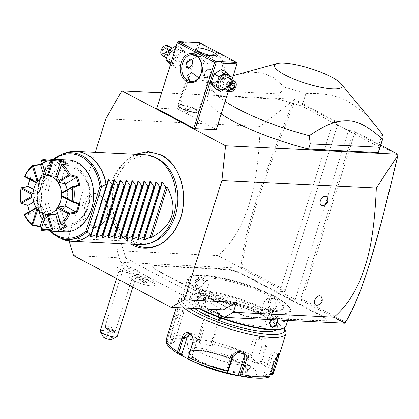 <?xml version="1.0" encoding="UTF-8"?>
<svg xmlns="http://www.w3.org/2000/svg" width="419" height="419" viewBox="0 0 419 419"><rect width="100%" height="100%" fill="white"/><g stroke="black" fill="none" stroke-linecap="round" stroke-linejoin="round"><path stroke-width="0.31" stroke-dasharray="2.1 1.57" d="M95.27 152.286L68.208 238.118L69.077 240.962M161.97 155.664A47.53 35.536 -87.2 0 0 115.309 182.522A47.53 35.536 -87.2 0 0 134.085 244.104A47.53 35.536 -87.2 0 0 134.352 244.246M99.57 194.741A17.038 12.738 92.8 0 1 103.472 198.061A17.038 12.738 92.8 0 1 102.215 223.929A17.038 12.738 92.8 0 1 89.577 226.443A17.038 12.738 92.8 0 1 82.842 204.367A17.038 12.738 92.8 0 1 99.57 194.741M161.498 92.725L294.201 99.188L293.824 100.125L260.209 126.397L105.808 118.876M294.201 99.188L338.29 122.584L333.074 122.327L348.55 130.539L353.772 130.796L380.766 145.121M216.194 129.314L179.044 109.6L177.52 109.155L198.302 43.257L199.224 42.958L199.821 43.702L236.971 63.416L216.225 129.686M177.52 109.155L156.638 108.139M378.865 151.154A89.944 19.793 17.5 0 0 378.231 146.645L301.9 106.148A89.944 19.793 17.5 0 0 277.551 99.109L207.986 95.721A89.944 19.793 17.5 0 0 207.295 97.061A89.944 19.793 17.5 0 0 221.174 113.989M326.804 197.066A5.059 3.169 -62.1 0 1 326.548 202.424A5.059 3.169 -62.1 0 1 322.258 205.65M321.158 296.626A5.059 3.169 -62.1 0 1 320.907 301.984A5.059 3.169 -62.1 0 1 316.617 305.21M260.209 126.397C258.12 178.761 250.95 200.816 244.418 217.409C237.678 233.524 228.842 246.257 217.906 255.611L117.247 250.703L120.415 240.663L125.747 258.141L73.54 255.6M125.747 258.141L223.275 309.887M136.165 274.754A8.935 1.964 -162.5 0 1 145.063 276.173A8.935 1.964 -162.5 0 1 152.464 280.101A8.935 1.964 -162.5 0 1 151.893 281.055A8.935 1.964 -162.5 0 1 141.109 278.965A8.935 1.964 -162.5 0 1 135.861 274.864A8.935 1.964 -162.5 0 1 136.165 274.754M120.195 265.258A12.58 2.771 -162.5 0 1 134.216 268.862A12.58 2.771 -162.5 0 1 140.737 273.853A12.58 2.771 -162.5 0 1 137.521 274.45A12.58 2.771 -162.5 0 1 124.459 271.24A12.58 2.771 -162.5 0 1 116.833 266.316A12.58 2.771 -162.5 0 1 120.195 265.258M120.415 240.663L68.208 238.118M117.247 250.703L120.803 262.357L209.081 309.196M344.596 323.238L300.475 299.831L295.254 299.575L279.777 291.362L284.993 291.619L338.29 122.584L284.993 291.619L240.878 268.207L120.803 262.357M196.401 268.108L196.228 267.526A23.16 5.096 -162.5 0 1 192.902 267.212L188.519 266.997A23.16 5.096 -162.5 0 1 185.816 267.018L155.968 265.562A12.366 2.724 17.5 0 0 152.804 267.044A12.366 2.724 17.5 0 0 156.277 269.679L159.388 271.334A23.16 5.096 -162.5 0 1 162.221 272.979L162.415 273.424A23.611 5.196 17.5 0 0 159.555 271.763L156.444 270.114A11.915 2.624 -162.5 0 1 153.097 267.573A11.915 2.624 -162.5 0 1 156.146 266.144L185.994 267.6A23.611 5.196 17.5 0 0 188.723 267.584L193.054 267.793A23.611 5.196 17.5 0 0 196.401 268.108L226.25 269.564A11.915 2.624 -162.5 0 1 242.36 274.298L245.471 275.953A23.611 5.196 17.5 0 0 248.928 277.64L253.416 280.023A23.611 5.196 17.5 0 0 256.276 281.683L308.944 309.625A23.611 5.196 17.5 0 0 312.396 311.317L316.89 313.7A23.611 5.196 17.5 0 0 319.749 315.36L322.86 317.01A11.915 2.624 -162.5 0 1 325.851 320.682A11.915 2.624 -162.5 0 1 323.159 320.98L293.31 319.524A23.611 5.196 17.5 0 0 290.582 319.54L286.25 319.33A23.611 5.196 17.5 0 0 282.898 319.016L253.055 317.56A11.915 2.624 -162.5 0 1 236.945 312.825L233.833 311.17A23.611 5.196 17.5 0 0 230.377 309.484L225.888 307.101A23.611 5.196 17.5 0 0 223.028 305.441L170.36 277.498A23.611 5.196 17.5 0 0 166.903 275.807L162.415 273.424M196.228 267.526L226.071 268.977A12.366 2.724 17.5 0 1 242.79 273.895L245.901 275.545A23.16 5.096 -162.5 0 0 249.326 277.221L253.877 279.635L253.416 280.023M256.276 281.683L256.706 281.28A23.16 5.096 -162.5 0 1 253.877 279.635M256.706 281.28L309.374 309.222A23.16 5.096 -162.5 0 0 312.799 310.898L317.351 313.312L316.89 313.7M319.749 315.36L320.179 314.957A23.16 5.096 -162.5 0 1 317.351 313.312M320.179 314.957L323.29 316.607A12.366 2.724 17.5 0 1 326.391 320.415A12.366 2.724 17.5 0 1 323.599 320.724L293.756 319.268A23.16 5.096 -162.5 0 0 291.048 319.288L286.25 319.33M282.898 319.016L283.344 318.765A23.16 5.096 -162.5 0 1 286.664 319.074M283.344 318.765L253.495 317.309A12.366 2.724 17.5 0 1 236.777 312.391L233.666 310.741A23.16 5.096 -162.5 0 0 230.241 309.065L225.689 306.65L225.888 307.101M223.028 305.441L222.861 305.006A23.16 5.096 -162.5 0 1 225.689 306.65M222.861 305.006L170.198 277.064A23.16 5.096 -162.5 0 0 166.772 275.393L162.221 272.979M217.906 255.611L240.909 267.841L240.878 268.207M240.941 267.898L242.36 267.416C244.89 234.305 260.733 186.476 295.175 100.565L337.934 123.254M285.297 290.194L242.36 267.416M279.777 291.362L333.074 122.327M295.254 299.575L348.55 130.539M302.324 299.229L300.475 299.831L353.772 130.796L354.961 132.289L397.725 154.978C375.922 247.357 361.419 295.94 345.261 322.012L302.324 299.229L354.961 132.289M344.999 323.107L345.261 322.012M398.05 154.548L397.725 154.978M294.264 99.481L295.175 100.565M240.909 267.841C243.355 234.347 259.225 186.476 293.824 100.125M188.519 266.997L188.723 267.584M166.772 275.393L166.903 275.807M230.241 309.065L230.377 309.484M291.048 319.288L290.582 319.54M312.799 310.898L312.396 311.317M249.326 277.221L248.928 277.64M192.902 267.212L193.054 267.793M209.076 292.074A46.095 10.145 17.5 0 0 255.48 308.19A46.095 10.145 17.5 0 0 283.616 307.426A46.095 10.145 17.5 0 0 270.229 295.049A46.095 10.145 17.5 0 0 223.825 278.934A46.095 10.145 17.5 0 0 195.689 279.698A46.095 10.145 17.5 0 0 209.076 292.074M208.746 293.117A46.095 10.145 17.5 0 0 255.15 309.238A46.095 10.145 17.5 0 0 283.286 308.468A46.095 10.145 17.5 0 0 269.899 296.097A46.095 10.145 17.5 0 0 223.495 279.981A46.095 10.145 17.5 0 0 195.359 280.746A46.095 10.145 17.5 0 0 208.746 293.117M274.675 296.333A53.292 11.727 -162.5 0 1 289.634 307.698A53.292 11.727 -162.5 0 1 262.902 312.522A53.292 11.727 -162.5 0 1 203.969 292.886A53.292 11.727 -162.5 0 1 190.603 276.472A53.292 11.727 -162.5 0 1 274.675 296.333M274.922 296.982A53.967 11.873 -162.5 0 1 290.074 308.489A53.967 11.873 -162.5 0 1 290.592 311.464A53.967 11.873 -162.5 0 1 257.654 312.359A53.967 11.873 -162.5 0 1 203.325 293.489A53.967 11.873 -162.5 0 1 187.654 279.007A53.967 11.873 -162.5 0 1 189.786 276.87A53.967 11.873 -162.5 0 1 274.922 296.982M200.402 308.772A53.967 11.873 -162.5 0 1 198.774 307.928A53.967 11.873 -162.5 0 1 183.627 296.416A53.967 11.873 -162.5 0 1 183.103 293.441A53.967 11.873 -162.5 0 1 216.042 292.546A53.967 11.873 -162.5 0 1 270.37 311.417A53.967 11.873 -162.5 0 1 286.041 325.898M270.868 309.845C275.953 313.045 279.719 301.099 274.429 298.548C268.841 295.322 265.07 307.274 270.868 309.845L270.7 309.411L272.051 309.798L276.221 305.315L274 298.951L272.596 298.569L268.034 303.026L270.7 309.411M202.833 295.06C208.625 297.631 204.86 309.583 199.271 306.357C193.976 303.806 197.742 291.86 202.833 295.06L205.666 301.879L201.099 306.341L199.701 305.954L197.48 299.59L201.649 295.107L203 295.495M270.774 319.639L272.245 317.99L275.781 316.518L278.232 320.006M197.915 288.387L201.45 286.921L204.21 282.228L201.476 277.09C196.59 276.655 192.834 288.602 197.915 288.387L201.618 286.774L204.168 282.437L202.66 277.949L201.654 277.677L196.783 282.102L197.391 287.879L198.355 288.136M199.297 308.719A53.292 11.727 -162.5 0 1 199.025 308.578A53.292 11.727 -162.5 0 1 184.061 297.207A53.292 11.727 -162.5 0 1 210.799 292.383A53.292 11.727 -162.5 0 1 269.726 312.019A53.292 11.727 -162.5 0 1 283.097 328.433M203.796 308.808A46.095 10.145 17.5 0 0 250.201 324.924A46.095 10.145 17.5 0 0 278.336 324.159A46.095 10.145 17.5 0 0 264.955 311.788A46.095 10.145 17.5 0 0 218.55 295.667A46.095 10.145 17.5 0 0 190.409 296.437A46.095 10.145 17.5 0 0 203.796 308.808M276.063 329.795A46.095 10.145 17.5 0 0 276.954 328.554A46.095 10.145 17.5 0 0 263.567 316.183A46.095 10.145 17.5 0 0 217.162 300.062A46.095 10.145 17.5 0 0 189.027 300.832A46.095 10.145 17.5 0 0 194.678 308.494M189.268 308.232A53.967 11.873 -162.5 0 1 183.653 296.327A53.967 11.873 -162.5 0 1 268.789 316.434A53.967 11.873 -162.5 0 1 283.941 327.946A53.967 11.873 -162.5 0 1 283.972 328.004L283.941 327.946M183.951 307.97A56.214 12.371 -162.5 0 1 178.714 299.878A56.214 12.371 -162.5 0 1 180.935 297.652A56.214 12.371 -162.5 0 1 269.621 318.602A56.214 12.371 -162.5 0 1 285.402 330.591M273.507 373.135A56.214 12.371 17.5 0 0 262.174 360.869L266.694 346.523C267.867 342.077 266.95 338.767 263.949 336.593C260.419 335.305 257.769 336.724 255.999 340.851L251.473 355.192A56.214 12.371 17.5 0 0 212.302 341.155L219.462 318.445C222.719 309.212 207.358 305.755 205.184 315.172L198.025 337.882A56.214 12.371 17.5 0 0 170.02 336.52L177.185 313.805L177.797 307.97L175.985 309.479L166.443 338.924A56.214 12.371 17.5 0 0 166.28 339.327M262.174 360.869L260.367 362.802A54.549 12.004 -162.5 0 1 271.135 375.021M212.302 341.155L211.527 342.512L212.024 343.659A54.549 12.004 -162.5 0 1 249.792 357.192L246.43 358.166L257.004 363.776L256.632 362.571L260.576 361.429L261.105 361.995M260.576 361.429L265.4 346.12C266.442 342.182 265.672 339.275 263.085 337.4L261.398 336.934L256.114 341.192L251.285 356.501L247.346 357.643L252.584 341.024A6.746 5.044 -87.2 0 1 257.559 336.75L261.398 336.934M178.143 353.704A54.549 12.004 -162.5 0 1 167.375 341.485L166.558 340.317L166.443 338.924M268.469 377.294L267.6 377.399A54.549 12.004 -162.5 0 1 244.298 376.744M270.082 374.932L266.573 374.633L263.038 377.006L263.525 376L268.867 376.456L269.05 377.048M268.867 376.456L273.696 361.147L277.813 353.95L278.106 354.17M266.573 374.633L271.868 357.292A6.746 1.137 -70.3 0 0 272.591 351.986L277.991 353.919M270.307 374.225L266.631 373.91M263.038 377.006L267.6 377.399M189.765 359.811L188.55 359.214M195.06 362.341A40.475 8.904 -162.5 0 1 191.3 360.455A40.475 8.904 -162.5 0 1 190.284 346.979A40.475 8.904 -162.5 0 1 245 363.069A40.475 8.904 -162.5 0 1 236.73 375.482M257.004 363.776L260.367 362.802M256.632 362.571L261.875 345.953A6.746 5.044 -87.2 0 0 257.559 336.75M249.792 357.192L251.112 356.695L251.473 355.192M246.43 358.166L247.346 357.643M170.02 336.52L169.899 338.075L170.91 339.107A54.549 12.004 -162.5 0 1 197.915 340.427L198.758 342.904L212.873 346.141L211.527 342.512M211.291 342.171L218.76 318.498L217.524 312.501L211.244 310.757L206.363 315.654L198.899 339.327L198.197 339.453L198.025 337.882M197.915 340.427L198.197 339.453M167.375 341.485L171.23 344.109L174.77 341.736L174.828 341.014L170.308 337.934L169.899 338.075M170.308 337.934L177.771 314.26L178.29 309.086L178.028 308.787L176.499 310.94L167.202 340.024L166.558 340.317M171.23 344.109L179.599 318.115A6.746 1.137 109.7 0 1 183.428 310.72A6.746 1.137 109.7 0 1 182.705 316.026L177.185 313.805M167.202 340.024L171.722 343.103M174.77 341.736L170.91 339.107M212.873 346.141L212.024 343.659M189.964 333.974A6.746 5.044 92.8 0 1 191.928 333.55A6.746 5.044 92.8 0 1 196.244 342.752L191.006 359.371L187.89 357.889M191.373 360.576L191.006 359.371M238.511 362.026A30.357 6.678 -162.5 0 1 247.325 370.171A30.357 6.678 -162.5 0 1 246.817 370.925A30.357 6.678 -162.5 0 1 227.009 370.291A30.357 6.678 -162.5 0 1 198.239 360.062A30.357 6.678 -162.5 0 1 189.409 352.824A30.357 6.678 -162.5 0 1 189.425 351.913A30.357 6.678 -162.5 0 1 207.95 351.41A30.357 6.678 -162.5 0 1 238.511 362.026M244.832 353.505A35.751 7.867 17.5 0 0 206.787 340.595A35.751 7.867 17.5 0 0 187 342.663A35.751 7.867 17.5 0 0 197.401 351.19A35.751 7.867 17.5 0 0 231.283 363.242A35.751 7.867 17.5 0 0 254.616 363.985A35.751 7.867 17.5 0 0 244.832 353.505M212.286 345.078L220.164 320.09A6.746 6.18 138.6 0 0 219.027 314.208A6.746 6.18 138.6 0 0 212.768 312.469A6.746 6.18 138.6 0 0 207.772 317.251L199.889 342.234L198.899 339.327M198.758 342.904L199.889 342.234M174.828 341.014L182.705 316.026M224.935 372.601L226.066 371.936L227.884 372.219M226.066 371.936L231.304 355.317A6.746 6.18 -41.4 0 1 236.306 350.535A6.746 6.18 -41.4 0 1 242.564 352.274A6.746 6.18 -41.4 0 1 243.235 353.222M263.525 376L268.762 359.376A6.746 1.137 -70.3 0 1 272.591 351.986M269.077 298.71L271.297 305.079L267.128 309.557L265.777 309.175L263.111 302.785L267.673 298.328L269.077 298.71M206.761 280.384L207.766 280.657L208.803 286.664L203.466 290.844L202.497 290.592L201.89 284.815L206.761 280.384M207.918 295.735L206.572 295.348L202.403 299.826L204.624 306.195L206.022 306.577L210.584 302.12L207.918 295.735M269.511 322.572L272.083 318.131L275.341 316.769L276.31 317.026L277.572 319.975M271.957 319.697L271.198 314.313L270.234 314.061L264.897 318.241L265.929 324.248L266.934 324.521L269.412 323.541M136.824 276.985A12.591 2.771 -162.5 0 1 154.841 284.401A12.591 2.771 -162.5 0 1 154.967 285.098A12.591 2.771 -162.5 0 1 154.04 285.753A12.591 2.771 17.5 0 1 140.15 283.291A12.591 2.771 17.5 0 1 130.948 277.525A12.591 2.771 -162.5 0 1 132.383 276.786L132.383 276.786C134.651 275.639 136.185 275.105 136.976 275.163C138.008 275.178 137.956 275.786 136.824 276.985L136.793 277.001A12.591 2.771 -162.5 0 1 149.258 280.746A12.591 2.771 -162.5 0 1 154.957 285.119A12.591 2.771 -162.5 0 1 142.114 283.972A12.591 2.771 -162.5 0 1 130.938 277.546L130.938 277.546A12.591 2.771 17.5 0 1 131.446 277.022A12.591 2.771 17.5 0 1 131.875 276.87A12.591 2.771 -162.5 0 1 132.378 276.765A10.433 2.294 -162.5 0 0 134.96 277.09A10.433 2.294 -162.5 0 0 136.793 277.001M118.76 271.973A8.993 1.98 17.5 0 1 121.143 271.392A8.993 1.98 -162.5 0 1 130.828 273.827A8.993 1.98 -162.5 0 1 135.918 277.383A8.993 1.98 -162.5 0 1 135.489 277.771A8.993 1.98 -162.5 0 1 133.53 277.965A8.993 1.98 17.5 0 1 124.872 275.927A8.993 1.98 17.5 0 1 118.886 272.539A8.993 1.98 17.5 0 1 118.76 271.973L116.702 278.499M103.174 336.74A4.499 0.99 -162.5 0 1 106.232 336.499L109.118 331.707A8.993 1.98 17.5 0 0 102.55 330.376A8.993 1.98 17.5 0 0 100.162 330.958M106.232 336.499L111.595 339.343L117.31 336.054A8.993 1.98 17.5 0 1 117.32 336.368M109.118 331.707C114.775 330.413 117.503 331.858 117.31 336.054M114.235 332.922A3.373 2.31 -21 0 0 110.323 333.309A3.373 2.31 -21 0 0 108.804 336.274A3.373 2.31 -21 0 0 109.673 337.206A3.373 2.31 -21 0 0 113.586 336.818A3.373 2.31 -21 0 0 115.105 333.854A3.373 2.31 -21 0 0 114.235 332.922M105.269 327.454A5.62 1.236 -162.5 0 1 104.991 326.862A5.62 1.236 -162.5 0 1 106.484 326.495A5.62 1.236 -162.5 0 1 112.533 328.019A5.62 1.236 -162.5 0 1 115.712 330.24A5.62 1.236 -162.5 0 1 115.141 330.57A5.62 1.236 -162.5 0 1 114.219 330.607A5.62 1.236 -162.5 0 1 105.269 327.454L106.148 328.192A3.373 2.31 -21 0 0 106.159 329.386A3.373 2.31 -21 0 0 107.023 330.319A3.373 2.31 -21 0 0 110.16 330.319C107.777 329.591 106.442 328.884 106.148 328.192L112.9 329.449L113.68 330.156L112.9 330.958L110.16 330.319M124.988 267.804A5.62 1.236 -162.5 0 1 131.042 269.323A5.62 1.236 -162.5 0 1 134.221 271.549A5.62 1.236 -162.5 0 1 132.729 271.91A5.62 1.236 -162.5 0 1 126.674 270.386A5.62 1.236 -162.5 0 1 123.495 268.165A5.62 1.236 -162.5 0 1 124.988 267.804M143.481 282.532L139.459 280.924L138.93 279.719L142.418 280.128L146.435 281.741L146.969 282.94L146.608 282.27L143.56 281.908L140.051 280.505L139.59 279.457L142.633 279.813L146.142 281.217L146.969 282.94L143.481 282.532L144.492 278.954L140.983 277.551L140.522 276.498L143.565 276.854L147.074 278.263L147.54 279.311L144.492 278.954M146.435 281.741L146.142 281.217L146.336 281.715L142.434 280.149L138.93 279.719L139.59 279.457L140.522 276.498M142.418 280.128L143.565 276.854M139.459 280.924L140.051 280.505L140.983 277.551M147.54 279.311L146.608 282.27M147.074 278.263L146.142 281.217M198.302 43.257L177.415 42.24M181.637 50.474A8.364 5.238 -62.1 0 1 184.732 58.524A8.364 5.238 -62.1 0 1 176.729 66.034A8.364 5.238 -62.1 0 1 173.634 57.984A8.364 5.238 -62.1 0 1 181.637 50.474M199.821 43.702L179.044 109.6M209.16 82.847A14.618 10.925 -87.2 0 0 223.51 74.587A14.618 10.925 -87.2 0 0 217.739 55.654A14.618 10.925 -87.2 0 0 203.388 63.908A14.618 10.925 -87.2 0 0 209.16 82.847M231.927 79.877L228.491 90.782M236.971 63.416L237.154 63.08M220.336 71.01A8.364 5.238 -62.1 0 1 223.432 79.06A8.364 5.238 -62.1 0 1 215.429 86.571A8.364 5.238 -62.1 0 1 212.339 78.521A8.364 5.238 -62.1 0 1 220.336 71.01M199.402 42.623L199.224 42.958M194.138 54.989L194.992 54.842L197.642 55.732L207.787 63.714L214.104 61.865L211.815 56.424L207.861 55.47L197.616 56.937M216.66 56.659A13.492 10.087 -87.2 0 0 213.36 55.737A13.492 10.087 -87.2 0 0 202.88 66.464A13.492 10.087 -87.2 0 0 208.746 81.763A13.492 10.087 -87.2 0 0 212.045 82.69A13.492 10.087 -87.2 0 0 222.526 71.963A13.492 10.087 -87.2 0 0 216.66 56.659M198.721 77.766L203.896 81.527L206.551 82.423L207.814 81.82L204.441 80.259L193.678 81.794L192.253 81.647M208.62 68.747L204.907 72.665L205.069 77.337L205.849 77.531L210.715 74.221L209.495 68.994L208.62 68.747M195.322 108.725A10.679 2.352 -162.5 0 1 198.423 111.59A10.679 2.352 -162.5 0 1 198.004 112.014A10.679 2.352 -162.5 0 1 181.155 108.034A10.679 2.352 17.5 0 1 178.154 105.756A10.679 2.352 17.5 0 1 178.049 105.169A10.679 2.352 17.5 0 1 184.57 104.991A10.679 2.352 17.5 0 1 195.322 108.725M194.741 109.27A10.072 2.215 17.5 0 0 184.601 105.745A10.072 2.215 17.5 0 0 178.452 105.913A10.072 2.215 17.5 0 0 178.552 106.468A10.072 2.215 17.5 0 0 181.38 108.621A10.072 2.215 17.5 0 0 197.27 112.371A10.072 2.215 17.5 0 0 197.668 111.973A10.072 2.215 17.5 0 0 194.741 109.27M181.39 108.579A10.072 2.215 -162.5 0 1 178.468 105.871A10.072 2.215 -162.5 0 1 184.617 105.708A10.072 2.215 -162.5 0 1 194.756 109.228A10.072 2.215 17.5 0 1 197.679 111.931A10.072 2.215 17.5 0 1 191.53 112.098A10.072 2.215 17.5 0 1 181.39 108.579M191.054 109.584L188.822 108.401L185.837 107.72L185.093 108.217L187.324 109.406L190.31 110.087L191.054 109.584L189.734 113.769L187.503 112.585L184.517 111.899L183.773 112.402L186.005 113.591L188.99 114.272L189.734 113.769M188.822 108.401L187.503 112.585M190.31 110.087L188.99 114.272M187.324 109.406L186.005 113.591M185.093 108.217L183.773 112.402M185.837 107.72L184.517 111.899M209.364 69.14A4.724 2.959 117.9 0 0 207.19 69.936A4.724 2.959 117.9 0 0 204.561 74.896A4.724 2.959 117.9 0 0 205.766 77.704A4.724 2.959 117.9 0 0 206.593 77.924A4.724 2.959 117.9 0 0 210.877 74.31A4.724 2.959 117.9 0 0 210.191 69.36A4.724 2.959 117.9 0 0 209.364 69.14M206.504 77.635A4.499 2.818 -62.1 0 1 204.566 74.75A4.499 2.818 -62.1 0 1 207.075 70.025A4.499 2.818 -62.1 0 1 209.139 69.266A4.499 2.818 -62.1 0 1 210.804 73.597A4.499 2.818 -62.1 0 1 206.504 77.635M191.645 59.577A4.724 2.959 117.9 0 0 191.305 59.341A4.724 2.959 117.9 0 0 190.477 59.121A4.724 2.959 117.9 0 0 186.188 62.735A4.724 2.959 117.9 0 0 186.879 67.684A4.724 2.959 117.9 0 0 187.214 67.826M191.095 59.508A4.499 2.818 117.9 0 0 190.566 59.409A4.499 2.818 117.9 0 0 187.262 61.457M186.209 66.464A4.499 2.818 117.9 0 0 186.371 66.804M189.933 67.061A4.724 2.959 117.9 0 0 192.504 62.222M221.494 69.423L225.935 74.545L222.892 84.209L215.403 88.749M230.136 78.929A8.364 5.238 -62.1 0 1 224.867 88.859M221.442 87.042A5.62 3.525 117.9 0 0 222.426 87.304A5.62 3.525 117.9 0 0 227.533 82.999A5.62 3.525 117.9 0 0 226.71 77.106M230.654 79.201L227.957 86.901L225.165 89.017M231.005 77.237L225.935 74.545M227.957 86.901L222.892 84.209M233.137 90.666A5.62 3.525 117.9 0 0 236.274 84.764M230.256 89.739L230.387 89.011M229.947 86.461L230.246 89.006L226.464 87L227.575 83.931L230.618 84.481L228.669 87.105L230.288 87.964M232.283 83.313L229.989 86.272L226.208 84.266L228.151 81.642L227.575 83.931L228.669 87.105L226.464 87L226.208 84.266L227.575 83.931L230.356 81.752L234.142 83.758L231.937 83.648L228.151 81.642L230.356 81.752L230.618 84.481L231.309 84.848M226.208 84.266L228.151 81.642M183.061 63.08L175.571 67.621L171.13 62.499L174.178 52.836L181.668 48.295L186.109 53.417L183.061 63.08L177.996 60.388L170.324 64.746M175.571 67.621L170.507 64.929M186.109 53.417L181.045 50.73L177.996 60.388M181.668 48.295L176.598 45.608L181.045 50.73M176.315 45.729L176.598 45.608M170.538 62.75A8.364 5.238 -62.1 0 1 167.443 54.7A8.364 5.238 -62.1 0 1 175.446 47.19A8.364 5.238 -62.1 0 1 178.536 55.24A8.364 5.238 -62.1 0 1 170.538 62.75M174.639 49.741A5.62 3.525 -62.1 0 1 175.624 50.002A5.62 3.525 -62.1 0 1 176.446 55.895A5.62 3.525 -62.1 0 1 171.34 60.2A5.62 3.525 -62.1 0 1 170.355 59.938A5.62 3.525 -62.1 0 1 169.533 54.046A5.62 3.525 -62.1 0 1 174.639 49.741M167.495 45.692A5.62 3.525 -62.1 0 1 168.318 51.584A5.62 3.525 -62.1 0 1 163.216 55.889A5.62 3.525 117.9 0 1 162.226 55.622M160.812 51.914A5.059 3.169 117.9 0 0 162.991 55.161A5.059 3.169 -62.1 0 0 167.83 50.615A5.059 3.169 -62.1 0 0 165.961 45.744A5.059 3.169 117.9 0 0 163.635 46.598M167.123 50.584L164.787 53.732L162.143 53.601L161.828 50.322L164.164 47.174L166.814 47.305L167.076 50.772L165.128 53.396L162.928 53.286L162.666 50.558L164.615 47.934L166.82 48.038L166.814 47.305L167.076 50.772L170.858 52.778L170.601 50.044L166.82 48.038M164.164 47.174L164.615 47.934L168.396 49.94L169.491 53.113L170.858 52.778L168.915 55.402L165.128 53.396L164.787 53.732M161.828 50.322L166.453 52.564L169.491 53.113L170.601 50.044L168.396 49.94L166.453 52.564L166.71 55.292L169.491 53.113L168.915 55.402L170.858 52.778M162.143 53.601L162.771 53.244L165.002 53.354M168.915 55.402L166.71 55.292L162.928 53.286M378.231 146.645L382.186 134.096M375.063 124.914L361.817 111.087L347.948 101.393C336.431 95.249 322.4 92.651 305.86 93.599A89.944 19.793 17.5 0 0 284.831 87.419L279.201 93.882L209.636 90.488L211.527 83.847A89.944 19.793 17.5 0 0 211.255 84.507A89.944 19.793 17.5 0 0 225.129 101.44M301.9 106.148L305.86 93.599M207.986 95.721L209.636 90.488M277.551 99.109L279.201 93.882M284.831 87.419L273.597 77.719L263.027 73.047L251.039 72.068L236.573 74.692M233.263 75.656L211.527 83.847M152.83 242.098A43.985 32.881 92.8 0 1 132.058 240.653A43.985 32.881 92.8 0 1 114.487 184.313A43.985 32.881 92.8 0 1 156.91 158.335M144.696 154.695A44.974 33.625 -87.2 0 0 109.773 190.451A44.974 33.625 -87.2 0 0 129.319 241.454A44.974 33.625 -87.2 0 0 140.323 244.534M49.625 185.764A28.11 21.013 92.8 0 1 70.34 167.956A28.11 21.013 92.8 0 1 88.325 206.3A28.11 21.013 92.8 0 1 67.606 224.107A28.11 21.013 92.8 0 1 49.625 185.764M77.709 163.53A34.856 26.057 -87.2 0 0 43.487 183.229A34.856 26.057 -87.2 0 0 57.256 228.386A34.856 26.057 -87.2 0 0 91.478 208.688A34.856 26.057 -87.2 0 0 77.709 163.53M68.486 159.985A35.976 26.9 -87.2 0 0 40.549 188.592A35.976 26.9 -87.2 0 0 56.183 229.392A35.976 26.9 -87.2 0 0 64.987 231.859M41.429 227.716A35.976 26.9 -87.2 0 0 43.204 228.764A35.976 26.9 -87.2 0 0 46.645 230.23L41.507 230.293M24.632 215.151L30.367 213.983A35.976 26.9 92.8 0 1 29.372 211.448M27.706 205.347A35.976 26.9 92.8 0 1 27.654 205.085L20.95 203.068M21.06 188.194L27.795 186.785A35.976 26.9 92.8 0 1 27.869 186.429M29.917 179.505A35.976 26.9 92.8 0 1 30.639 177.75L24.931 175.922M42.167 163.29A35.976 26.9 92.8 0 1 47.169 160.692L42.041 159.938M67.559 163.897L66.542 164.232A35.306 26.392 -87.2 0 0 66.265 164.033M65.966 225.747L61.499 210.883A19.337 14.456 -87.2 0 0 65.076 206.069M41.554 227.302A35.306 26.392 -87.2 0 0 45.985 229.434L50.668 214.366A19.337 14.456 -87.2 0 0 52.37 214.586A19.337 14.456 -87.2 0 0 55.669 214.24M29.477 211.391L30.184 213.198L41.381 206.656A19.337 14.456 -87.2 0 0 44.885 211.296L44.115 213.737M33.63 189.383L39.087 192.279A19.337 14.456 -87.2 0 0 39.035 198.962L33.74 202.01M44.142 176.425L45.126 179.651A19.337 14.456 -87.2 0 0 41.549 184.465L30.446 178.478A35.306 26.392 -87.2 0 0 30.006 179.552M52.045 176.069A19.337 14.456 -87.2 0 0 50.95 176.294L46.499 161.451L42.277 163.646M55.957 176.174A19.337 14.456 -87.2 0 0 54.255 175.954A19.337 14.456 -87.2 0 0 53.03 175.964M65.244 183.878A19.337 14.456 -87.2 0 0 61.74 179.238L66.542 164.232M78.615 204.137L67.538 198.255A19.337 14.456 -87.2 0 0 67.59 191.572L78.762 185.14M67.202 199.292A19.112 14.288 -87.2 0 0 67.113 189.723M65.003 183.821A19.112 14.288 -87.2 0 0 57.471 176.839M54.245 176.179A19.112 14.288 -87.2 0 0 40.156 188.288A19.112 14.288 -87.2 0 0 52.38 214.36A19.112 14.288 -87.2 0 0 54.575 214.24M57.445 213.391A19.112 14.288 -87.2 0 0 64.856 206.106M66.076 225.658L67.087 226.009M60.807 224.406L65.998 225.626M45.985 229.434L46.645 230.23M40.9 229.382L45.943 229.334M30.184 213.198L30.367 213.983M24.595 214.198L30.21 213.088M27.932 186.455L27.795 186.785M30.639 177.75L30.446 178.478M30.472 178.588L24.878 176.834M47.169 160.692L46.499 161.451M46.457 161.556L41.418 160.833M47.279 175.87L50.95 176.294M38.176 180.385L45.126 179.651M36.338 182.857L41.549 184.465M32.944 193.62L39.087 192.279M32.918 197.05L39.035 198.962M36.149 207.651L41.381 206.656M37.951 210.034L44.885 211.296M47.242 214.303L50.668 214.366M56.34 209.757L61.499 210.883M56.518 209.573A19.337 14.456 -87.2 0 0 58.351 207.101M66.459 164.269L61.258 164.829M61.64 196.338L67.538 198.255M61.745 196.338A19.337 14.456 -87.2 0 0 61.771 192.902L67.59 191.572M56.743 179.924L61.74 179.238M58.54 182.307A19.337 14.456 -87.2 0 0 57.445 180.757A19.337 14.456 -87.2 0 0 57.246 180.505M91.447 225.312A15.739 11.769 -87.2 0 0 103.121 222.987A15.739 11.769 -87.2 0 0 104.289 199.088A15.739 11.769 -87.2 0 0 100.68 196.024A15.739 11.769 -87.2 0 0 85.23 204.917A15.739 11.769 -87.2 0 0 91.447 225.312M185.994 267.6L185.816 267.018M156.146 266.144L155.968 265.562M156.444 270.114L156.277 269.679M159.555 271.763L159.388 271.334M170.36 277.498L170.198 277.064M233.833 311.17L233.666 310.741M236.945 312.825L236.777 312.391M253.055 317.56L253.495 317.309M293.31 319.524L293.756 319.268M323.159 320.98L323.599 320.724M322.86 317.01L323.29 316.607M308.944 309.625L309.374 309.222M245.471 275.953L245.901 275.545M242.36 274.298L242.79 273.895M226.25 269.564L226.071 268.977M199.271 306.357L199.701 305.954M266.694 346.523L261.875 345.953M263.949 336.593L263.085 337.4M255.999 340.851L256.114 341.192L252.584 341.024M274.288 361.602L268.762 359.376M219.462 318.445L218.76 318.498L220.164 320.09M205.184 315.172L206.363 315.654L207.772 317.251M173.602 316.209L179.599 318.115M192.719 342.58L196.244 342.752M238.657 362.76A30.917 6.804 -162.5 0 1 239.432 373.057A30.917 6.804 -162.5 0 1 197.637 360.764A30.917 6.804 -162.5 0 1 196.862 350.467A30.917 6.804 -162.5 0 1 238.657 362.76M238.448 362.22A30.357 6.678 -162.5 0 1 247.268 370.365A30.357 6.678 -162.5 0 1 228.737 370.873A30.357 6.678 -162.5 0 1 198.177 360.256A30.357 6.678 -162.5 0 1 189.362 352.112A30.357 6.678 -162.5 0 1 207.892 351.604A30.357 6.678 -162.5 0 1 238.448 362.22M231.304 355.317L232.713 356.909M275.461 358.58L271.868 357.292M274.429 298.548L274 298.951M201.476 277.09L201.654 277.677M275.781 316.518L275.341 316.769M66.312 240.412A44.974 33.625 92.8 0 1 60.357 238.092A44.974 33.625 92.8 0 1 40.313 190.451A44.974 33.625 92.8 0 1 70.638 151.605M65.317 152.961A44.933 33.593 -87.2 0 0 39.8 194.61A44.933 33.593 -87.2 0 0 61.148 238.542M57.738 236.903A43.387 32.441 92.8 0 1 37.129 194.479A43.387 32.441 92.8 0 1 61.766 154.265M50.61 231.157A42.303 31.629 92.8 0 1 54.109 159.288M46.582 184.868A30.357 22.694 92.8 0 1 76.389 167.715A30.357 22.694 92.8 0 1 88.383 207.049A30.357 22.694 92.8 0 1 58.576 224.202A30.357 22.694 92.8 0 1 46.582 184.868M89.949 237.112L108.107 179.526M95.914 237.405L114.073 179.814M101.88 237.693L120.038 180.107M107.845 237.987L126.004 180.4M113.811 238.275L131.969 180.689M119.782 238.568L137.935 180.982M125.747 238.856L143.906 181.27M131.713 239.149L149.871 181.563M137.678 239.438L155.837 181.851M143.644 239.731L161.802 182.145M153.097 267.573L152.804 267.044M325.851 320.682L326.391 320.415M283.286 308.468L283.616 307.426M289.634 307.698L290.074 308.489M290.592 311.464L287.753 320.467M187.654 279.007L183.103 293.441M184.061 297.207L183.627 296.416M276.954 328.554L278.336 324.159M189.027 300.832L190.409 296.437M178.714 299.878L176.284 307.598M278.923 353.406L277.813 353.95M177.797 307.97L178.29 309.086M188.089 333.362L191.928 333.55M189.425 351.913L189.362 352.112C187.764 351.766 193.861 348.786 207.557 351.97C219.111 354.479 229.444 358.067 238.558 362.734C242.617 364.912 245.293 366.819 246.582 368.469L247.325 370.171M189.409 352.824L187 342.663M246.817 370.925L254.616 363.985M219.027 314.208L217.524 312.501M178.028 308.787L183.428 310.72M242.564 352.274L244.068 353.982M183.653 296.327L180.935 297.652M267.128 309.557L272.051 309.798M267.673 298.328L272.596 298.569M190.603 276.472L189.786 276.87M207.766 280.657L202.66 277.949M202.497 290.592L197.391 287.879M206.572 295.348L201.649 295.107M206.022 306.577L201.099 306.341M265.929 324.248L271.041 326.956M271.198 314.313L276.31 317.026M195.359 280.746L195.689 279.698M152.464 280.101L154.841 284.401M135.861 274.864L131.446 277.022M135.489 277.771A13.492 13.492 0 0 0 140.737 273.853M116.833 266.316A13.492 13.492 0 0 0 118.886 272.539M135.918 277.383L132.86 287.073M108.804 336.274L106.159 329.386M115.105 333.854L113.68 330.156M112.9 330.958L115.141 330.57M134.221 271.549L115.712 330.24M123.495 268.165L104.991 326.862M146.629 282.616L146.152 281.531M216.235 55.109L214.104 61.865M195.862 48.683L193.73 55.444M213.36 55.737L207.861 55.47M194.992 54.842L192.478 54.721M212.045 82.69L206.551 82.423M193.678 81.794L191.164 81.674M207.814 81.82L198.423 111.59M187.44 75.399L178.049 105.169M178.552 106.468L178.154 105.756M197.27 112.371L198.004 112.014M205.069 77.337L205.766 77.704M209.495 68.994L210.191 69.36M186.879 67.684L187.571 68.051M191.305 59.341L191.996 59.708M175.624 50.002L171.9 48.028M170.355 59.938L166.411 57.843M164.845 53.433L166.93 50.615M166.924 50.636L166.657 47.776M207.295 97.061L211.255 84.507M130.901 244.073L121.714 236.337L114.811 225.406L110.736 212.255L109.82 198.019L112.119 183.946L117.451 171.251L125.381 161.043L135.279 154.234M49.636 231.11L39.826 214.989L37.008 194.474L41.806 174.33L53.134 159.236M70.34 167.956C83.46 167.637 93.84 189.053 87.728 206.441C83.397 218.147 76.693 224.039 67.606 224.107M48.285 175.661L54.255 175.954M46.404 214.292L52.37 214.586M57.445 180.757L57.042 180.243M52.38 214.36L49.217 214.203M108.118 179.473L89.938 237.138M114.083 179.761L95.904 237.432M120.054 180.055L101.869 237.72M126.019 180.348L107.835 238.013M131.985 180.636L113.8 238.301M137.951 180.929L119.771 238.594M143.916 181.218L125.737 238.882M149.882 181.511L131.702 239.176M155.852 181.799L137.668 239.464M161.818 182.092L143.633 239.757M104.289 199.088L103.472 198.061M103.121 222.987L102.215 223.929"/><path stroke-width="0.63" d="M69.077 240.962L73.54 255.6L171.067 307.342L184.313 299.721L221.913 180.474L225.584 145.796L121.924 90.797L105.808 118.876L95.27 152.286M134.352 244.246A47.53 35.536 -87.2 0 0 180.809 217.063A47.53 35.536 -87.2 0 0 161.97 155.664M121.924 90.797L161.498 92.725M380.766 145.121L397.861 154.187L225.584 145.796M195.343 128.67L216.12 62.771L215.523 62.028L214.601 62.326L177.447 42.612L156.669 108.511L193.819 128.224L195.343 128.67L216.225 129.686L228.491 90.782M156.669 108.511L177.598 41.9L178.52 41.601L215.675 61.315L215.523 62.028M221.174 113.989A89.944 19.793 17.5 0 0 308.609 149.106L378.174 152.5A89.944 19.793 17.5 0 0 378.865 151.154L382.819 138.605A89.944 19.793 17.5 0 0 382.186 134.096L375.063 124.914L340.925 83.669A35.353 7.778 17.5 0 0 331.701 77.138A35.353 7.778 17.5 0 0 277.085 63.541A35.353 7.778 17.5 0 0 284.8 74.849A35.353 7.778 17.5 0 0 325.374 88.121A35.353 7.778 17.5 0 0 340.925 83.669M209.081 309.196L224.521 317.387L344.596 323.238L345.026 323.08L334.011 317.209C344.465 308.206 352.955 296.285 359.481 281.453C366.41 264.588 374.067 243.015 376.314 188L221.913 180.474M376.314 188L397.893 155.339L397.861 154.187M334.011 317.209L233.352 312.307L236.52 302.261L184.313 299.721M325.228 196.239A5.059 3.169 -62.1 0 1 326.804 197.066A5.358 5.358 0 0 1 322.274 205.65A5.059 3.169 -62.1 0 1 322.253 205.65A5.059 3.169 -62.1 0 1 320.388 200.774A5.059 3.169 -62.1 0 1 325.228 196.239M319.582 295.798A5.059 3.169 -62.1 0 1 321.158 296.626A5.358 5.358 0 0 1 316.628 305.21A5.358 5.358 0 0 1 316.607 305.21A5.059 3.169 -62.1 0 1 316.607 305.21A5.059 3.169 -62.1 0 1 314.748 300.334A5.059 3.169 -62.1 0 1 319.582 295.798M236.52 302.261L223.275 309.887L171.067 307.342M224.521 317.387L233.352 312.307M397.893 155.339C375.969 248.179 361.482 296.82 345.026 323.08M287.753 320.467L286.041 325.898A53.967 11.873 -162.5 0 1 283.909 328.035A53.967 11.873 -162.5 0 1 200.402 308.772M278.232 320.006L276.262 325.333L272.219 327.815L269.49 322.677L270.774 319.639M283.909 328.035L283.097 328.433A53.292 11.727 -162.5 0 1 199.297 308.719M194.678 308.494A46.095 10.145 17.5 0 0 202.414 313.203A46.095 10.145 17.5 0 0 245.817 328.674A46.095 10.145 17.5 0 0 276.063 329.795M183.951 307.97A56.214 12.371 -162.5 0 0 195.039 314.968A56.214 12.371 -162.5 0 0 251.63 334.624A56.214 12.371 -162.5 0 0 285.947 333.686A56.214 12.371 -162.5 0 0 285.402 330.591L283.972 328.004A53.967 11.873 -162.5 0 1 256.774 332.817A53.967 11.873 -162.5 0 1 197.192 312.946A53.967 11.873 -162.5 0 1 189.268 308.232M176.284 307.598L166.28 339.327A56.214 12.371 17.5 0 0 177.609 351.593L182.134 337.248C183.669 333.11 186.078 331.68 189.367 332.958C192.609 335.142 193.767 338.463 192.834 342.925L188.309 357.271A56.214 12.371 17.5 0 0 227.486 371.307L232.006 356.962C234.535 347.843 249.86 351.421 246.283 360.235L241.758 374.581A56.214 12.371 17.5 0 0 269.763 375.948L274.288 361.602L278.923 353.406L277.865 359.198L273.34 373.544A56.214 12.371 17.5 0 0 273.507 373.135L285.947 333.686M270.082 374.932L272.392 374.801L273.507 373.135M177.609 351.593L178.07 353.662C164.594 344.9 166.086 342.433 166.28 339.327M188.55 359.214L180.799 354.966L181.715 354.443L178.604 352.96L177.839 353.123M178.604 352.96L183.428 337.651L188.089 333.362L189.702 333.823C192.52 335.708 193.526 338.631 192.719 342.58L188.309 357.271M227.486 371.307L227.417 372.611L226.49 372.847A54.549 12.004 -162.5 0 1 188.718 359.313L187.832 358.428M232.006 356.962L232.713 356.909L227.884 372.219L227.417 372.611M232.713 356.909L237.819 352.259L244.068 353.982L245.105 359.753L240.281 375.063L240.752 375.665L241.758 374.581M188.718 359.313L195.06 362.341A40.475 8.904 -162.5 0 0 236.73 375.482L244.298 376.744A54.549 12.004 -162.5 0 1 240.595 376.079L240.752 375.665M269.763 375.948L268.469 377.294C263.226 378.755 255.171 378.572 244.298 376.744M278.106 354.17L271.978 374.366L272.392 374.801M271.978 374.366L270.307 374.225M240.595 376.079L226.49 372.847M190.436 360.136L189.765 359.811M180.799 354.966L178.143 353.704M181.715 354.443L186.958 337.824A6.746 5.044 92.8 0 1 189.964 333.974M243.235 353.222A6.746 6.18 -41.4 0 1 243.701 358.156L238.458 374.775L240.281 375.063M239.045 375.838L238.458 374.775M277.572 319.975L275.744 324.929L272.041 327.234L271.041 326.956L269.511 322.572M269.412 323.541L271.957 319.697M116.702 278.499L100.162 330.958A8.993 1.98 17.5 0 0 100.251 331.455A8.993 1.98 17.5 0 0 106.164 334.87A8.993 1.98 17.5 0 0 114.932 336.949A8.993 1.98 17.5 0 0 116.964 336.724A8.993 1.98 17.5 0 0 117.32 336.368L132.86 287.073M111.595 339.343A4.499 0.99 -162.5 0 1 111.533 339.374A4.499 0.99 -162.5 0 1 107.123 338.788A4.499 0.99 -162.5 0 1 103.174 336.74L100.251 331.455M214.601 62.326L193.819 128.224M186.79 81.757A14.618 10.925 92.8 0 1 181.013 62.819A14.618 10.925 92.8 0 1 195.364 54.559A14.618 10.925 92.8 0 1 201.136 73.498A14.618 10.925 92.8 0 1 186.79 81.757M177.447 42.612L177.598 41.9M215.675 61.315L236.557 62.331L237.154 63.08L237.002 63.788L231.927 79.877M216.12 62.771L237.002 63.788M236.557 62.331L199.402 42.623L178.52 41.601M213.135 52.239A10.679 2.352 -162.5 0 1 216.235 55.109A10.679 2.352 -162.5 0 1 209.715 55.287A10.679 2.352 -162.5 0 1 198.962 51.553A10.679 2.352 -162.5 0 1 195.862 48.683A10.679 2.352 -162.5 0 1 202.382 48.504A10.679 2.352 -162.5 0 1 213.135 52.239M197.616 56.937L193.73 55.444L194.138 54.989M192.253 81.647L189.728 80.841L187.44 75.399L191.619 72.492L198.721 77.766M187.864 80.747A13.492 10.087 92.8 0 1 181.998 65.448A13.492 10.087 92.8 0 1 192.478 54.721A13.492 10.087 92.8 0 1 195.778 55.643A13.492 10.087 92.8 0 1 201.644 70.942A13.492 10.087 92.8 0 1 191.164 81.674A13.492 10.087 92.8 0 1 187.864 80.747M188.445 68.297L187.571 68.051L186.355 62.824L191.216 59.514L191.996 59.708L192.159 64.379L188.445 68.297M187.214 67.826A4.724 2.959 117.9 0 0 187.707 67.904A4.724 2.959 117.9 0 0 189.875 67.108A4.724 2.959 117.9 0 0 189.933 67.061M187.262 61.457A4.499 2.818 117.9 0 0 186.209 66.464M186.371 66.804A4.499 2.818 117.9 0 0 187.927 67.778A4.499 2.818 117.9 0 0 189.996 67.019A4.499 2.818 117.9 0 0 192.499 62.295A4.499 2.818 117.9 0 0 191.095 59.508M192.504 62.222A4.724 2.959 117.9 0 0 192.51 62.148A4.724 2.959 117.9 0 0 191.645 59.577M225.165 89.017L220.467 91.436L215.403 88.749L210.956 83.627L214.004 73.964L221.494 69.423L226.559 72.115L231.005 77.237L230.654 79.201M220.467 91.436L216.026 86.319L219.069 76.656L226.559 72.115M219.069 76.656L214.004 73.964M224.867 88.859A8.364 5.238 -62.1 0 1 221.625 89.855A8.364 5.238 -62.1 0 1 218.529 81.805A8.364 5.238 -62.1 0 1 226.527 74.294A8.364 5.238 -62.1 0 1 230.136 78.929M234.839 81.422L226.71 77.106A5.62 3.525 117.9 0 0 225.726 76.845A5.62 3.525 117.9 0 0 220.619 81.15A5.62 3.525 117.9 0 0 221.442 87.042L229.57 91.352A5.62 3.525 -62.1 0 1 228.748 85.46A5.62 3.525 -62.1 0 1 233.854 81.155A5.62 3.525 117.9 0 1 234.839 81.422A5.62 3.525 117.9 0 1 236.274 84.764L236.253 85.13A5.059 3.169 117.9 0 0 234.074 81.883A5.059 3.169 -62.1 0 0 229.235 86.429A5.059 3.169 -62.1 0 0 231.105 91.3A5.059 3.169 117.9 0 0 233.43 90.446A5.059 3.169 117.9 0 0 236.253 85.13M216.026 86.319L210.956 83.627M229.57 91.352A5.62 3.525 -62.1 0 0 230.555 91.614A5.62 3.525 117.9 0 0 233.137 90.666L233.43 90.446M232.901 89.87L235.237 86.723L234.928 83.444L232.283 83.313L229.947 86.461L230.256 89.739L232.901 89.87L232.451 89.111L234.399 86.487L234.142 83.79M230.256 89.739L230.246 89.006M232.283 83.313L231.937 83.648L232.283 83.313M234.928 83.444L234.294 83.8L232.163 83.695M235.237 86.723L231.309 84.848M230.288 87.964L232.451 89.111L230.387 89.011M170.507 64.929L166.065 59.807L169.108 50.149L176.598 45.608M171.046 62.452L166.065 59.807M174.089 52.789L169.108 50.149M163.929 46.378A5.62 3.525 117.9 0 0 160.796 52.286L160.812 51.914A5.059 3.169 117.9 0 1 163.635 46.598L163.929 46.378A5.62 3.525 117.9 0 1 166.511 45.43A5.62 3.525 -62.1 0 1 167.495 45.692L171.9 48.028M160.796 52.286A5.62 3.525 117.9 0 0 162.226 55.622L166.411 57.843M378.174 152.5L382.552 139.265A89.944 19.793 17.5 0 0 382.819 138.605M308.609 149.106L310.259 143.879L379.824 147.268M225.129 101.44A89.944 19.793 17.5 0 0 237.374 108.652A89.944 19.793 17.5 0 0 309.243 135.693L310.259 143.879M277.085 63.541L233.263 75.656M309.243 135.693C327.668 123.437 336.996 120.41 348.215 120.698C357.444 120.688 368.888 126.878 382.552 139.265M154.726 157.282L156.91 158.335A43.985 32.881 92.8 0 1 157.863 158.817A43.985 32.881 92.8 0 1 177.766 202.021A43.985 32.881 92.8 0 1 152.83 242.098L150.552 242.936A44.974 33.625 -87.2 0 0 176.053 201.953A44.974 33.625 -87.2 0 0 155.7 157.774A44.974 33.625 -87.2 0 0 154.726 157.282A44.974 33.625 -87.2 0 0 144.696 154.695L75.734 151.332A44.974 33.625 92.8 0 1 86.738 154.412A44.974 33.625 92.8 0 1 106.232 184.292L101.644 186.518L100 186.46L85.937 231.063L87.136 231.801A43.387 32.441 92.8 0 1 57.738 236.903L61.148 238.542A44.933 33.593 -87.2 0 0 90.226 234.431L90.399 234.499A44.974 33.625 92.8 0 1 71.356 241.171A44.974 33.625 92.8 0 1 66.312 240.412M61.148 238.542L71.356 241.171L140.323 244.534A44.974 33.625 -87.2 0 0 150.552 242.936M108.118 179.473L107.028 184.329L106.232 184.292M108.107 179.526L108.736 179.557L112.103 184.58L96.27 234.787L97.161 234.829L95.914 237.405L102.236 235.075L103.126 235.122L101.88 237.693L102.514 237.725L108.202 235.368L109.092 235.41L107.845 237.987L108.479 238.018L114.172 235.656L115.063 235.703L113.811 238.275L114.445 238.306L120.138 235.949L121.028 235.991L119.782 238.568L120.41 238.6L126.103 236.237L126.994 236.285L125.747 238.856L126.381 238.888L132.069 236.531L132.959 236.573L131.713 239.149L132.346 239.181L138.034 236.819L138.925 236.866L137.678 239.438L138.312 239.469L144 237.112L144.89 237.154L143.644 239.731L144.277 239.762L149.971 237.4L151.458 237.473C173.194 225.579 178.473 208.845 167.286 187.267L165.798 187.193L162.436 182.171L161.818 182.092M114.083 179.761L112.994 184.622L112.103 184.58M114.073 179.814L114.706 179.845L118.069 184.868L102.236 235.075M120.054 180.055L118.959 184.91L118.069 184.868M120.038 180.107L120.672 180.139L124.034 185.161L108.202 235.368M126.019 180.348L124.925 185.203L124.034 185.161M126.004 180.4L126.638 180.427L130 185.449L114.172 235.656M131.985 180.636L130.89 185.491L130 185.449M131.969 180.689L132.603 180.72L135.966 185.743L120.138 235.949M137.951 180.929L136.856 185.785L135.966 185.743M137.935 180.982L138.569 181.008L141.931 186.031L126.103 236.237M143.916 181.218L142.827 186.073L141.931 186.031M143.906 181.27L144.534 181.301L147.902 186.324L132.069 236.531M149.882 181.511L148.792 186.366L147.902 186.324M149.871 181.563L150.505 181.589L153.867 186.612L138.034 236.819M155.852 181.799L154.758 186.654L153.867 186.612M155.837 181.851L156.47 181.883L159.833 186.905L144 237.112M161.802 182.145L160.723 186.947L159.833 186.905M89.938 237.138L96.27 234.787M89.949 237.112L91.195 234.54L90.399 234.499M87.136 231.801L90.226 234.431M107.028 184.329L91.195 234.54M45.592 230.911L64.987 231.859A35.976 26.9 -87.2 0 0 92.929 203.252A35.976 26.9 -87.2 0 0 77.29 162.452A35.976 26.9 -87.2 0 0 68.486 159.985L49.096 159.042A35.976 26.9 92.8 0 1 53.182 159.665L60.875 160.351A35.976 26.9 -87.2 0 1 64.311 161.818A35.976 26.9 -87.2 0 1 67.559 163.897L62.258 164.478A35.976 26.9 92.8 0 1 70.057 174.807L77.154 176.598A35.976 26.9 92.8 0 1 79.867 185.491L73.744 186.884A35.976 26.9 92.8 0 1 73.629 201.764L79.725 203.796A35.976 26.9 92.8 0 1 76.876 212.826L69.764 214.03A35.976 26.9 92.8 0 1 61.803 224.746L67.087 226.009A35.976 26.9 92.8 0 1 60.346 229.89L52.653 230.015A35.976 26.9 92.8 0 1 45.592 230.911A35.976 26.9 92.8 0 1 41.507 230.293L40.889 229.575L41.146 229.203A34.856 26.057 -87.2 0 0 51.537 228.942L47.242 214.868L48.195 214.444L52.663 229.088L51.537 228.942M32.431 225.474L31.98 224.338L36.49 210.045A19.986 14.943 92.8 0 1 35.374 208.568L24.711 214.711L24.449 214.428L24.632 215.151A35.976 26.9 92.8 0 0 32.431 225.474L39.962 226.684A35.976 26.9 -87.2 0 0 41.429 227.716M29.372 211.448A35.976 26.9 92.8 0 1 27.706 205.347M21.06 203.315L20.95 203.068A35.976 26.9 92.8 0 1 21.06 188.194L21.097 188.639A34.856 26.057 -87.2 0 0 20.992 202.513L31.655 196.375L32.415 197.061L21.317 203.451L20.992 202.513M27.869 186.429A35.976 26.9 92.8 0 1 29.917 179.505M42.277 163.646L40.627 164.913L33.274 165.521L37.741 180.17L38.176 180.385A19.337 14.456 -87.2 0 0 36.338 182.857L24.878 176.834L24.931 175.922A35.976 26.9 92.8 0 1 32.886 165.206L40.428 164.573A35.976 26.9 92.8 0 1 42.167 163.29M66.265 164.033A35.306 26.392 -87.2 0 0 60.64 161.1L55.957 176.174L48.777 175.697A19.337 14.456 -87.2 0 0 48.285 175.661A19.337 14.456 -87.2 0 0 46.205 175.76L41.418 160.833L42.041 159.938A35.976 26.9 92.8 0 1 49.096 159.042M60.64 161.1L60.875 160.351M76.876 212.826L76.179 212.056A35.306 26.392 -87.2 0 0 78.693 204.079L79.725 203.796M69.764 214.03L69.203 213.093L58.351 207.101L65.076 206.069L76.179 212.056M40.889 229.575L45.917 214.256A19.337 14.456 -87.2 0 0 46.404 214.292A19.337 14.456 -87.2 0 0 48.484 214.193L55.669 214.24L60.127 229.083L66.076 225.658M44.115 213.737L40.083 226.302A35.306 26.392 -87.2 0 0 41.554 227.302M27.795 205.373L29.477 211.391M33.74 202.01L27.864 205.394L21.317 203.451M32.415 197.061L32.923 197.056A19.337 14.456 -87.2 0 1 32.944 193.62L21.437 187.749L28.01 186.403L33.63 189.383M30.006 179.552A35.306 26.392 -87.2 0 0 27.937 186.413M40.627 164.913L44.142 176.425M53.03 175.964A19.337 14.456 -87.2 0 0 52.045 176.069M76.415 177.452L65.244 183.878L58.388 182.113L69.486 175.723L76.415 177.452L77.154 176.598M73.744 186.884L72.765 186.471L78.835 185.193L76.441 177.337M78.693 204.079L72.644 202.178L73.629 201.764M64.856 206.106A19.112 14.288 -87.2 0 0 66.469 202.251A19.112 14.288 -87.2 0 0 67.202 199.292M67.113 189.723A19.112 14.288 -87.2 0 0 65.003 183.821M57.471 176.839A19.112 14.288 -87.2 0 0 54.245 176.179L48.112 175.88A19.112 14.288 -87.2 0 0 34.023 187.99A19.112 14.288 92.8 0 0 46.252 214.062A19.112 14.288 92.8 0 0 60.341 201.953A19.112 14.288 -87.2 0 0 48.112 175.88M54.575 214.24A19.112 14.288 -87.2 0 0 57.445 213.391M76.153 211.946L69.203 213.093M69.13 213.318L68.203 213.632L57.623 208.018L58.199 207.253M57.623 208.018A19.986 14.943 92.8 0 1 56.486 209.547L60.781 223.626A34.856 26.057 -87.2 0 0 68.203 213.632M60.781 223.626L60.87 224.437L61.803 224.746M56.486 209.547L60.87 224.437M60.346 229.89L60.127 229.083M52.653 230.015L52.448 229.287M60.168 228.978L52.663 229.088M39.962 226.684L40.083 226.302M32.541 225.144L37.516 210.223L38.092 210.06M40.166 226.265L32.823 225.097M24.711 214.711A34.856 26.057 -87.2 0 0 31.98 224.338M36.207 207.641L24.449 214.428M21.437 187.749L21.175 187.88M24.731 176.593L24.999 176.252L35.578 181.862L35.882 182.674M35.578 181.862A19.986 14.943 92.8 0 1 36.715 180.338L32.42 166.259A34.856 26.057 -87.2 0 0 24.999 176.252M32.42 166.259L32.886 165.206M40.549 164.877L40.428 164.573M33.274 165.521L32.991 165.474M41.408 160.629L45.886 175.482M45.954 175.016A19.986 14.943 92.8 0 1 47.546 174.974L52.05 160.681A34.856 26.057 -87.2 0 0 41.664 160.938M52.05 160.681L52.972 160.341L53.182 159.665M48.777 175.697L48.489 175.414L53.182 160.54L60.682 161.205M46.205 175.76L47.279 175.87M48.489 175.414L47.546 174.974M37.741 180.17L36.715 180.338M31.655 196.375A19.986 14.943 92.8 0 1 31.671 194.248L21.097 188.639M32.441 193.588L31.671 194.248M36.149 207.651A19.337 14.456 -87.2 0 0 37.951 210.034M36.49 210.045L37.516 210.223M35.694 207.808L35.374 208.568M45.917 214.256L47.242 214.303M48.484 214.193L48.195 214.444M47.242 214.868A19.986 14.943 92.8 0 1 45.655 214.905L41.146 229.203M45.592 214.507L45.655 214.905M62.258 164.478L61.258 164.829L56.743 179.924A19.337 14.456 -87.2 0 1 57.246 180.505M61.321 164.772L56.565 179.704M56.712 179.84A19.986 14.943 92.8 0 1 57.042 180.243A19.986 14.943 92.8 0 1 57.822 181.312L68.491 175.173A34.856 26.057 -87.2 0 0 61.221 165.542M68.491 175.173L69.413 175.482L70.057 174.807M79.867 185.491L78.835 185.193M72.801 186.596L72.209 187.372L61.546 193.51L61.666 192.86L72.765 186.471M61.546 193.51A19.986 14.943 92.8 0 1 61.525 195.631L72.105 201.246A34.856 26.057 -87.2 0 0 72.209 187.372M72.105 201.246L72.686 202.037M61.525 195.631L61.64 196.338L72.644 202.178M58.388 182.113L57.822 181.312M112.994 184.622L97.161 234.829M118.959 184.91L103.126 235.122M124.925 185.203L109.092 235.41M130.89 185.491L115.063 235.703M136.856 185.785L121.028 235.991M142.827 186.073L126.994 236.285M148.792 186.366L132.959 236.573M154.758 186.654L138.925 236.866M160.723 186.947L144.89 237.154M165.798 187.193L149.971 237.4M151.458 237.473L167.286 187.267M182.134 337.248L186.958 337.824M189.367 332.958L189.702 333.823M192.834 342.925L192.719 342.58M246.283 360.235L245.105 359.753L243.701 358.156M277.865 359.198L275.461 358.58M272.219 327.815L272.041 327.234M70.638 151.605A44.974 33.625 92.8 0 1 75.734 151.332L65.317 152.961A44.933 33.593 -87.2 0 1 106.017 184.339M53.134 159.236L61.766 154.265A43.387 32.441 92.8 0 1 101.398 186.57M87.335 231.901L101.644 186.518M85.937 231.063A42.303 31.629 92.8 0 1 50.61 231.157M54.109 159.288A42.303 31.629 92.8 0 1 100 186.46M90.583 237.144L108.736 179.557M96.548 237.437L114.706 179.845M102.514 237.725L120.672 180.139M108.479 238.018L126.638 180.427M114.445 238.306L132.603 180.72M120.41 238.6L138.569 181.008M126.381 238.888L144.534 181.301M132.346 239.181L150.505 181.589M138.312 239.469L156.47 181.883M144.277 239.762L162.436 182.171M111.533 339.374L116.964 336.724M230.413 89.268L230.141 86.419L232.22 83.617M135.279 154.234L148.436 151.495L161.373 154.967C181.678 164.908 189.896 199.695 178.274 223.751C169.569 244.088 148.473 253.951 131.969 244.67L130.901 244.073M61.766 154.265L65.317 152.961M57.738 236.903L49.636 231.11M49.217 214.203L46.252 214.062"/></g></svg>
